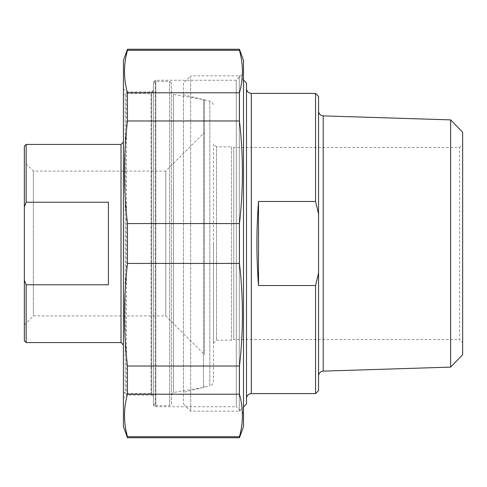 <?xml version="1.0" encoding="UTF-8"?>
<svg xmlns="http://www.w3.org/2000/svg" width="487" height="487" viewBox="0 0 487 487"><rect width="100%" height="100%" fill="white"/><g stroke="black" fill="none" stroke-linecap="round" stroke-linejoin="round"><path stroke-width="0.37" stroke-dasharray="2.44 1.83" d="M127.46 223.57L127.46 263.43L239.458 263.43L239.458 223.57L127.46 223.57C123.515 189.37 123.515 155.17 127.46 120.971L239.458 120.971L239.458 92.792L127.46 92.792L127.46 120.971M127.46 49.266L127.46 50.295L239.458 50.295L239.458 49.266M239.458 437.734L239.458 436.705L127.46 436.705L127.46 437.734M127.46 366.029L127.46 394.208L239.458 394.208L239.458 366.029L127.46 366.029C123.515 331.83 123.515 297.63 127.46 263.43M239.458 263.43C243.403 297.63 243.403 331.83 239.458 366.029M243.5 426.624L243.5 60.376M239.458 120.971C243.403 155.17 243.403 189.37 239.458 223.57M239.458 50.295C243.403 64.461 243.403 78.626 239.458 92.792M239.458 394.208C243.403 408.374 243.403 422.539 239.458 436.705M127.46 436.705C123.515 422.539 123.515 408.374 127.46 394.208M127.46 92.792C123.515 78.626 123.515 64.461 127.46 50.295M123.418 60.376L123.418 426.624M123.418 398.104L123.418 88.896L123.418 398.104L126.419 395.103L126.419 91.897L126.419 395.103L151.64 395.103L151.64 91.897L151.64 395.103A1.802 1.802 0 0 1 153.435 396.905L153.435 90.095L153.435 396.905M153.435 404.338L153.435 82.662L153.435 404.338A2.405 2.405 0 0 0 155.84 406.742L155.84 80.258L155.84 406.742L236.292 406.742L236.292 80.258L236.292 406.742L243.5 413.944L243.5 73.056L236.292 80.258L155.84 80.258L154.154 80.952L153.435 82.662M243.5 73.056L243.5 413.944M315.552 285.528L318.553 273.067L318.553 213.933L315.552 201.472L258.512 201.472C256.375 229.493 256.375 257.507 258.512 285.528L315.552 285.528L315.552 393.606M258.512 285.528L258.512 201.472M318.553 96.402L318.553 213.933M318.553 273.067L318.553 390.598M318.553 243.5L318.553 111.085L318.553 243.5M315.552 201.472L315.552 93.394M213.476 243.5L213.476 381.132L213.476 243.5M213.476 143.829L213.476 343.171L213.476 143.829L216.484 146.837L216.484 340.163L216.484 146.837L231.489 146.837L231.489 340.163L231.489 146.837L233.73 147.433L233.73 339.567L459.649 339.567L459.649 147.433L459.649 339.567L462.65 342.568L462.65 144.432L462.65 342.568M183.459 392.37L183.459 94.63L183.459 392.37L209.836 385.795L209.836 101.205L209.836 385.795C212.119 385.071 213.33 383.519 213.476 381.132M213.476 343.171L216.484 340.163L231.489 340.163L233.73 339.567L233.73 147.433L459.649 147.433L462.65 144.432M450.645 367.113L450.645 119.887M462.65 132.275L462.65 354.725M246.501 243.5L246.501 398.409L246.501 243.5M246.501 83.04L246.501 403.96M183.459 83.04L183.459 403.96L183.459 83.04L190.667 75.838L190.667 411.162L190.667 75.838L239.3 75.838L239.3 411.162L239.3 75.838L243.5 80.038M183.459 403.96L190.667 411.162L239.3 411.162L243.5 406.962M26.152 202.227L24.35 206.762L24.35 280.238L26.152 284.773L108.406 284.773L108.406 202.227L26.152 202.227L26.152 144.432M108.406 202.227L108.406 284.773L108.406 202.227M24.35 340.766L24.35 280.238M24.35 206.762L24.35 146.234M24.35 243.5L24.35 324.908L24.35 243.5M26.152 284.773L26.152 342.568M204.473 132.421L204.473 354.579L204.473 132.421L165.799 171.101L165.799 315.899L165.799 171.101L33.353 171.101L33.353 315.899L33.353 171.101L24.35 162.092M204.473 243.5L204.473 100.718L204.473 243.5M204.473 100.718L203.469 99.537L203.469 387.463L203.469 99.537L173.457 94.508L173.457 392.492L173.457 94.508L171.448 92.14L171.448 394.86L171.448 92.14M171.448 403.808L171.448 83.192L171.448 403.808L169.646 405.61L169.646 81.39L169.646 405.61L155.237 405.61L155.237 81.39L155.237 405.61L153.435 403.808L153.435 83.192L153.435 403.808M153.435 243.5L153.435 90.996L153.435 243.5M153.435 90.996L151.037 93.394L151.037 393.606L151.037 93.394L125.22 93.394L125.22 393.606L125.22 93.394L123.418 95.196L123.418 391.804L123.418 95.196M123.418 243.5L123.418 142.034L123.418 243.5M171.448 83.192L169.646 81.39L155.237 81.39L153.435 83.192M153.435 396.004L151.037 393.606L125.22 393.606L123.418 391.804M323.204 115.882L323.204 371.118M251.304 93.394L251.304 393.606M121.013 342.568L121.013 144.432M123.418 88.896L126.419 91.897L151.64 91.897L153.435 90.095M183.459 94.63L209.836 101.205C212.119 101.929 213.33 103.481 213.476 105.868M24.35 324.908L33.353 315.899L165.799 315.899L204.473 354.579M171.448 394.86L173.457 392.492L203.469 387.463L204.473 386.282"/><path stroke-width="0.73" d="M127.46 50.295L127.46 49.266L239.458 49.266L239.458 50.295L127.46 50.295C123.515 64.461 123.515 78.626 127.46 92.792L239.458 92.792L239.458 120.971L127.46 120.971L127.46 92.792M127.46 263.43L127.46 223.57L239.458 223.57L239.458 263.43L127.46 263.43C123.515 297.63 123.515 331.83 127.46 366.029L239.458 366.029L239.458 394.208L127.46 394.208L127.46 366.029M127.46 437.734L127.46 436.705L239.458 436.705L239.458 437.734L127.46 437.734L123.418 426.624L123.418 60.376L127.46 49.266M239.458 49.266L243.5 60.376L243.5 426.624L239.458 437.734M239.458 92.792C243.403 78.626 243.403 64.461 239.458 50.295M239.458 223.57C243.403 189.37 243.403 155.17 239.458 120.971M239.458 366.029C243.403 331.83 243.403 297.63 239.458 263.43M239.458 436.705C243.403 422.539 243.403 408.374 239.458 394.208M127.46 394.208C123.515 408.374 123.515 422.539 127.46 436.705M127.46 120.971C123.515 155.17 123.515 189.37 127.46 223.57M315.552 201.472L318.553 213.933L318.553 273.067L315.552 285.528L258.512 285.528C256.375 257.507 256.375 229.493 258.512 201.472L315.552 201.472L315.552 93.394L251.304 93.394C248.388 93.114 246.787 91.513 246.501 88.591M258.512 201.472L258.512 285.528M318.553 213.933L318.553 96.402L315.552 93.394M315.552 285.528L315.552 393.606L318.553 390.598L318.553 273.067M450.645 367.113L462.65 354.725L462.65 132.275L450.645 119.887L450.645 367.113L323.204 371.118L323.204 115.882C320.367 115.529 318.815 113.928 318.553 111.085M251.304 93.394L251.304 393.606L315.552 393.606M243.5 406.962L246.501 403.96L246.501 83.04L243.5 80.038M26.152 284.773L24.35 280.238L24.35 206.762L26.152 202.227L108.406 202.227L108.406 284.773L26.152 284.773L26.152 342.568L121.013 342.568L123.418 344.966M24.35 280.238L24.35 340.766L26.152 342.568M26.152 202.227L26.152 144.432L24.35 146.234L24.35 206.762M121.013 342.568L121.013 144.432L26.152 144.432M450.645 119.887L323.204 115.882M323.204 371.118C320.367 371.471 318.815 373.072 318.553 375.915M251.304 393.606C248.388 393.886 246.787 395.487 246.501 398.409M121.013 144.432L123.418 142.034"/></g></svg>
